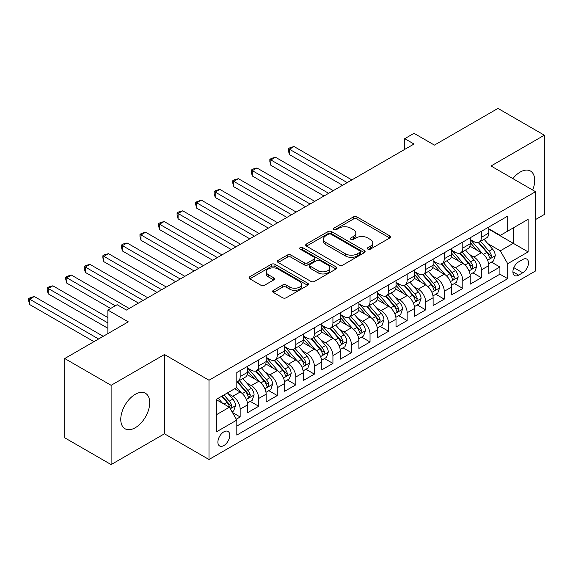 <?xml version="1.0" encoding="UTF-8"?>
<svg xmlns="http://www.w3.org/2000/svg" width="573" height="573" viewBox="0 0 573 573"><rect width="100%" height="100%" fill="white"/><g stroke="black" fill="none" stroke-linecap="round" stroke-linejoin="round"><path stroke-width="0.86" d="M367.866 249.148A1.805 1.039 0 0 0 370.416 249.148L389.762 237.974A2.579 1.49 0 0 0 390.521 236.921A2.579 1.49 0 0 0 389.762 235.868L356.979 216.945A2.579 1.49 0 0 0 353.34 216.945L333.987 228.118A1.805 1.039 0 0 0 333.465 228.856A1.805 1.039 0 0 0 333.987 229.587A1.805 1.039 0 0 0 336.537 229.587L339.044 228.14A8.244 4.756 0 0 1 350.697 228.14L353.434 229.723A8.244 4.756 0 0 1 355.847 233.082A8.244 4.756 0 0 1 353.434 236.448L350.927 237.895A1.805 1.039 0 0 0 350.397 238.633A1.805 1.039 0 0 0 350.927 239.371A1.805 1.039 0 0 0 353.477 239.371L355.983 237.924A8.244 4.756 0 0 1 367.637 237.924L370.366 239.5A8.244 4.756 0 0 1 372.779 242.866A8.244 4.756 0 0 1 370.366 246.225L367.866 247.672A1.805 1.039 0 0 0 367.336 248.41A1.805 1.039 0 0 0 367.866 249.148L367.866 247.672M135.242 427.737A20.463 11.818 120 0 0 148.615 409.702A20.463 11.818 120 0 0 145.478 393.3A20.463 11.818 120 0 0 135.242 394.317A20.463 11.818 120 0 0 121.87 412.352A20.463 11.818 120 0 0 125.007 428.747A20.463 11.818 120 0 0 135.242 427.737M532.689 190.057A20.463 11.818 120 0 0 530.462 171.026A20.463 11.818 120 0 0 520.227 172.043A20.463 11.818 120 0 0 512.871 178.611M223.835 445.572A8.394 4.849 120 0 0 229.322 438.173A8.394 4.849 120 0 0 228.033 431.448A8.394 4.849 120 0 0 223.835 431.863A8.394 4.849 120 0 0 218.349 439.262A8.394 4.849 120 0 0 219.638 445.987A8.394 4.849 120 0 0 223.835 445.572M273.393 290.339A2.579 1.49 0 0 0 272.633 291.385A2.579 1.49 0 0 0 273.393 292.438L282.589 297.752A2.579 1.49 0 0 0 286.228 297.752L307.722 285.34A2.579 1.49 0 0 0 308.475 284.294A2.579 1.49 0 0 0 307.722 283.241L274.94 264.311A2.579 1.49 0 0 0 271.294 264.311L249.807 276.723A2.579 1.49 0 0 0 249.054 277.769A2.579 1.49 0 0 0 249.807 278.822L260.916 285.239A2.579 1.49 0 0 0 264.561 285.239L273.758 279.925A2.579 1.49 0 0 0 274.51 278.879A2.579 1.49 0 0 0 273.758 277.826L268.243 274.646A6.89 3.975 0 0 1 266.23 271.831A6.89 3.975 0 0 1 270.477 268.157A6.89 3.975 0 0 1 277.991 269.016L299.572 281.479A6.89 3.975 0 0 1 301.584 284.294A6.89 3.975 0 0 1 297.337 287.968A6.89 3.975 0 0 1 289.823 287.102L286.228 285.025A2.579 1.49 0 0 0 282.589 285.025L273.393 290.339L273.393 292.438M535.54 219.552L544.35 214.467L544.35 135.192L497.966 108.412L434.42 145.105L414.007 133.323L404.731 138.673L414.007 144.031L126.425 310.065L117.15 304.707L107.874 310.065L107.874 333.629M111.119 385.314L111.119 464.588L164.465 433.79L164.465 354.522L111.119 385.314L64.735 358.533L128.28 321.847L107.874 310.065M164.465 354.522L208.995 380.228L535.54 191.697L535.54 270.972L208.995 459.496L208.995 380.228M544.35 135.192L491.011 165.991L535.54 191.697M339.223 265.048A2.579 1.49 0 0 0 342.869 265.048L364.356 252.643A2.579 1.49 0 0 0 365.116 251.59A2.579 1.49 0 0 0 364.356 250.537L331.574 231.614A2.579 1.49 0 0 0 327.935 231.614L306.448 244.019A2.579 1.49 0 0 0 305.688 245.072A2.579 1.49 0 0 0 306.448 246.125L339.223 265.048M300.882 249.534A1.805 1.039 0 0 1 302.709 249.792L302.709 247.651L336.036 266.889A2.579 1.49 0 0 1 336.795 267.942A2.579 1.49 0 0 1 336.036 268.995L314.548 281.4A2.579 1.49 0 0 1 310.91 281.4L278.127 262.47L278.127 260.371A2.579 1.49 0 0 0 277.368 261.424A2.579 1.49 0 0 0 278.127 262.47M278.127 260.371L287.324 255.064A2.579 1.49 0 0 1 290.962 255.064L304.256 262.735A2.579 1.49 0 0 0 307.902 262.735L314.004 259.211A2.579 1.49 0 0 0 314.756 258.165A2.579 1.49 0 0 0 314.004 257.112L300.159 249.119A1.805 1.039 0 0 1 299.636 248.381A1.805 1.039 0 0 1 300.746 247.421A1.805 1.039 0 0 1 302.709 247.651M111.119 464.588L64.735 437.808L64.735 358.533M236.312 419.192L240.159 416.972L232.466 412.524M228.083 393.608L232.738 396.294A10.493 6.059 60 0 1 240.159 409.151L247.586 404.867L247.586 412.689L258.717 406.257L250.272 401.387M246.634 382.893L251.296 385.586A10.493 6.059 60 0 1 258.717 398.443L266.137 394.152L266.137 401.974L277.268 395.549L268.83 390.671M265.192 372.185L269.847 374.871A10.493 6.059 60 0 1 277.268 387.728L284.688 383.444L284.688 391.266L295.826 384.834L287.381 379.963M283.742 361.47L288.405 364.163A10.493 6.059 60 0 1 295.826 377.013L303.246 372.729L303.246 380.551L314.376 374.126L305.932 369.248M302.3 350.762L306.956 353.448A10.493 6.059 60 0 1 314.376 366.305L321.797 362.021L321.797 369.836L332.927 363.411L324.49 358.54M320.851 340.047L325.507 342.74A10.493 6.059 60 0 1 332.927 355.589L340.355 351.306L340.355 359.128L351.485 352.703L343.041 347.825M339.402 329.339L344.065 332.025A10.493 6.059 60 0 1 351.485 344.882L358.906 340.598L358.906 348.413L370.036 341.988L361.599 337.117M357.96 318.624L362.616 321.317A10.493 6.059 60 0 1 370.036 334.166L377.457 329.883L377.457 337.705L388.594 331.273L380.15 326.402M376.511 307.916L381.167 310.602A10.493 6.059 60 0 1 388.594 323.459L396.015 319.168L396.015 326.99L407.145 320.565L398.701 315.687M395.062 297.201L399.725 299.887A10.493 6.059 60 0 1 407.145 312.743L414.565 308.46L414.565 316.282L425.696 309.85L417.259 304.979M413.62 286.486L418.276 289.179A10.493 6.059 60 0 1 425.696 302.035L433.124 297.745L433.124 305.567L444.254 299.142L435.809 294.264M432.171 275.778L436.834 278.464A10.493 6.059 60 0 1 444.254 291.32L451.674 287.037L451.674 294.859L462.805 288.427L454.368 283.556M450.729 265.063L455.385 267.756A10.493 6.059 60 0 1 462.805 280.605L470.225 276.322L470.225 284.144L481.363 277.719L481.363 269.897A10.493 6.059 -120 0 0 473.935 257.041L469.28 254.355M472.918 272.841L481.363 277.719M247.586 404.867A10.493 6.059 -120 0 0 240.159 392.011L234.593 388.795M266.137 394.152A10.493 6.059 -120 0 0 258.717 381.303L247.242 374.678M284.688 383.444A10.493 6.059 -120 0 0 277.268 370.588L265.793 363.962M303.246 372.729A10.493 6.059 -120 0 0 295.826 359.88L284.351 353.255M321.797 362.021A10.493 6.059 -120 0 0 314.376 349.165L302.902 342.539M340.355 351.306A10.493 6.059 -120 0 0 332.927 338.45L321.453 331.831M358.906 340.598A10.493 6.059 -120 0 0 351.485 327.742L340.011 321.116M377.457 329.883A10.493 6.059 -120 0 0 370.036 317.027L358.562 310.401M396.015 319.168A10.493 6.059 -120 0 0 388.594 306.319L377.12 299.693M414.565 308.46A10.493 6.059 -120 0 0 407.145 295.604L395.671 288.978M433.124 297.745A10.493 6.059 -120 0 0 425.696 284.896L414.222 278.27M451.674 287.037A10.493 6.059 -120 0 0 444.254 274.181L432.78 267.555M470.225 276.322A10.493 6.059 -120 0 0 462.805 263.473L451.331 256.847M522.734 259.505L518.651 261.861A8.137 4.699 120 0 0 513.336 269.031A8.137 4.699 120 0 0 514.583 275.549A8.137 4.699 120 0 0 518.651 275.147L522.734 272.791A8.137 4.699 120 0 0 528.048 265.621A8.137 4.699 120 0 0 526.802 259.103A8.137 4.699 120 0 0 522.734 259.505M216.415 414.723L229.401 407.224L236.821 420.081L236.821 435.072L507.707 278.679L507.707 263.687L500.286 250.831L487.831 243.64M236.821 420.081L216.415 431.863L216.415 399.295L236.821 387.513L236.821 372.514L507.707 216.121L507.707 231.12L528.113 219.337L528.113 251.898L507.707 263.687M247.586 368.016L251.296 370.158A10.493 6.059 60 0 0 256.539 370.681L263.967 366.398A10.493 6.059 -120 0 0 266.137 361.592L266.137 355.589M266.137 357.308L269.847 359.45A10.493 6.059 60 0 0 275.097 359.966L282.518 355.683A10.493 6.059 -120 0 0 284.688 350.877L284.688 344.882M284.688 346.593L288.405 348.735A10.493 6.059 60 0 0 293.648 349.258L301.069 344.967A10.493 6.059 -120 0 0 303.246 340.169L303.246 334.166M303.246 335.878L306.956 338.027A10.493 6.059 60 0 0 312.206 338.543L319.627 334.26A10.493 6.059 -120 0 0 321.797 329.454L321.797 323.459M321.797 325.17L325.507 327.312A10.493 6.059 60 0 0 330.757 327.835L338.177 323.544A10.493 6.059 -120 0 0 340.355 318.746L340.355 312.743M340.355 314.455L344.065 316.597A10.493 6.059 60 0 0 349.308 317.12L356.735 312.837A10.493 6.059 -120 0 0 358.906 308.03L358.906 302.028M358.906 303.747L362.616 305.889A10.493 6.059 60 0 0 367.866 306.412L375.286 302.121A10.493 6.059 -120 0 0 377.457 297.315L377.457 291.32M377.457 293.032L381.167 295.174A10.493 6.059 60 0 0 386.417 295.697L393.837 291.413A10.493 6.059 -120 0 0 396.015 286.607L396.015 280.605M396.015 282.324L399.725 284.466A10.493 6.059 60 0 0 404.975 284.982L412.395 280.698A10.493 6.059 -120 0 0 414.565 275.892L414.565 269.897M414.565 271.609L418.276 273.751A10.493 6.059 60 0 0 423.526 274.274L430.946 269.99A10.493 6.059 -120 0 0 433.124 265.184L433.124 259.182M433.124 260.901L436.834 263.043A10.493 6.059 60 0 0 442.077 263.559L449.497 259.275A10.493 6.059 -120 0 0 451.674 254.469L451.674 248.474M451.674 250.186L455.385 252.328A10.493 6.059 60 0 0 460.635 252.851L468.055 248.567A10.493 6.059 -120 0 0 470.225 243.761L470.225 237.759M236.821 426.076L499.914 274.181L499.914 267.004L488.783 273.428L488.783 265.614A10.493 6.059 -120 0 0 481.363 252.757L469.889 246.132M470.225 239.478L473.935 241.62A10.493 6.059 -120 0 0 479.186 242.135A10.493 6.059 -120 0 0 481.363 237.329L481.363 231.334M479.186 242.135L486.606 237.852A10.493 6.059 -120 0 0 488.783 233.046L488.783 227.051M240.159 370.588L240.159 376.59A10.493 6.059 60 0 1 237.988 381.389A10.493 6.059 60 0 1 236.821 381.819M237.988 381.389L245.409 377.106A10.493 6.059 -120 0 0 247.586 372.3L247.586 366.305M258.717 359.873L258.717 365.875A10.493 6.059 60 0 1 256.539 370.681M277.268 349.165L277.268 355.16A10.493 6.059 60 0 1 275.097 359.966M295.826 338.45L295.826 344.452A10.493 6.059 60 0 1 293.648 349.258M314.376 327.742L314.376 333.737A10.493 6.059 60 0 1 312.206 338.543M332.927 317.027L332.927 323.029A10.493 6.059 60 0 1 330.757 327.835M351.485 306.319L351.485 312.314A10.493 6.059 60 0 1 349.308 317.12M370.036 295.604L370.036 301.606A10.493 6.059 60 0 1 367.866 306.412M388.594 284.896L388.594 290.891A10.493 6.059 60 0 1 386.417 295.697M407.145 274.181L407.145 280.183A10.493 6.059 60 0 1 404.975 284.982M425.696 263.473L425.696 269.468A10.493 6.059 60 0 1 423.526 274.274M444.254 252.757L444.254 258.752A10.493 6.059 60 0 1 442.077 263.559M462.805 242.042L462.805 248.045A10.493 6.059 60 0 1 460.635 252.851M462.805 280.605L462.805 288.427M444.254 291.32L444.254 299.142M425.696 302.035L425.696 309.85M407.145 312.743L407.145 320.565M388.594 323.459L388.594 331.273M370.036 334.166L370.036 341.988M351.485 344.882L351.485 352.703M332.927 355.589L332.927 363.411M314.376 366.305L314.376 374.126M295.826 377.013L295.826 384.834M277.268 387.728L277.268 395.549M258.717 398.443L258.717 406.257M240.159 409.151L240.159 416.972M229.401 407.224L216.415 399.725M500.286 250.831L513.272 243.332L513.272 227.904L528.113 219.337M488.783 229.193L528.113 251.898M488.783 228.763L500.286 235.403L507.707 231.12M164.465 433.79L208.995 459.496M404.731 138.673L404.731 149.388M491.469 262.133L499.914 267.004M499.914 274.181L507.707 278.679M368.582 249.398L370.366 248.374A8.244 4.756 0 0 0 372.779 245.008L372.779 242.866M355.847 233.082L355.847 235.231A8.244 4.756 0 0 1 353.434 238.59L351.65 239.621M389.726 237.996L356.979 219.087A2.579 1.49 0 0 0 353.34 219.087L334.711 229.845M364.321 252.664L331.574 233.755A2.579 1.49 0 0 0 327.935 233.755L306.476 246.146M359.808 252.328A1.805 1.039 0 0 0 360.331 251.59A1.805 1.039 0 0 0 359.808 250.852L331.029 234.242A1.805 1.039 0 0 0 328.479 234.242L325.844 235.768A8.244 4.756 0 0 0 323.43 239.134A8.244 4.756 0 0 0 325.844 242.494L345.512 253.853A8.244 4.756 0 0 0 357.165 253.853L359.808 252.328L359.808 254.469A1.805 1.039 0 0 0 360.331 253.732L360.331 251.59M323.43 239.134L323.43 241.276A8.244 4.756 0 0 0 325.844 244.635L325.844 242.494M359.808 254.469L357.165 255.995A8.244 4.756 0 0 1 345.512 255.995L325.844 244.635M278.163 262.491L287.324 257.205L287.324 255.064M314.756 258.165L314.756 260.307A2.579 1.49 0 0 1 314.004 261.352L307.902 264.876A2.579 1.49 0 0 1 304.256 264.876L290.962 257.205A2.579 1.49 0 0 0 287.324 257.205M302.709 249.792L336.007 269.009M318.058 270.7A6.89 3.975 0 0 0 325.564 271.566A6.89 3.975 0 0 0 329.819 267.885A6.89 3.975 0 0 0 327.799 265.077L320.192 260.686A2.579 1.49 0 0 0 316.554 260.686L310.451 264.21A2.579 1.49 0 0 0 309.699 265.256A2.579 1.49 0 0 0 310.451 266.309L318.058 270.7L318.058 272.841A6.89 3.975 0 0 0 325.564 273.708A6.89 3.975 0 0 0 329.819 270.033L329.819 267.885M309.699 265.256L309.699 267.405A2.579 1.49 0 0 0 310.451 268.451L310.451 266.309M318.058 272.841L310.451 268.451M301.584 284.294L301.584 286.436A6.89 3.975 0 0 1 297.337 290.11A6.89 3.975 0 0 1 289.823 289.243L286.228 287.166A2.579 1.49 0 0 0 282.589 287.166L273.421 292.459M266.23 271.831L266.23 273.973A6.89 3.975 0 0 0 268.243 276.788L268.243 274.646M273.722 279.946L268.243 276.788M307.687 285.361L274.94 266.452A2.579 1.49 0 0 0 271.294 266.452L249.842 278.843M488.626 263.773L493.417 261.009L495.273 255.651A6.955 4.011 -120 0 0 492.565 249.119L484.092 239.306M482.394 253.438L472.338 241.799A20.069 11.589 -120 0 0 470.225 239.593M476.879 250.172L471.257 243.661A16.66 9.619 -120 0 0 470.225 242.537M351.858 179.915L294.064 146.552L289.422 149.231L289.422 154.581L342.575 185.272M478.24 242.515L486.814 252.442A6.955 4.011 60 0 1 489.292 257.234L489.8 258.058L490.739 257.922L491.519 255.945A6.955 4.011 -120 0 0 489.041 251.153L480.568 241.34M478.749 242.35L487.96 253.022A3.545 2.048 60 0 1 488.848 254.405L491.519 255.945M289.422 154.581L288.405 150.778L288.405 148.636L347.217 182.594M288.405 148.636L290.26 147.569L294.064 146.552M470.075 274.488L474.867 271.717L476.722 266.359A6.955 4.011 -120 0 0 474.014 259.834L465.534 250.021M463.836 264.146L453.787 252.507A20.069 11.589 -120 0 0 451.674 250.301M458.321 260.88L452.699 254.369A16.66 9.619 -120 0 0 451.674 253.252M333.3 190.63L275.506 157.26L270.871 159.939L270.871 165.296L324.024 195.987M459.689 253.223L468.263 263.15A6.955 4.011 60 0 1 470.741 267.942L471.25 268.766L472.188 268.637L472.969 266.66A6.955 4.011 -120 0 0 470.49 261.868L462.01 252.056M460.191 253.065L469.402 263.73A3.545 2.048 60 0 1 470.297 265.12L472.969 266.66M270.871 165.296L269.847 161.493L269.847 159.351L328.666 193.309M269.847 159.351L271.702 158.277L275.506 157.26M451.517 285.196L456.316 282.432L458.164 277.074A6.955 4.011 -120 0 0 455.456 270.542L446.983 260.729M445.285 274.861L435.229 263.222A20.069 11.589 -120 0 0 433.124 261.016M439.77 271.595L434.148 265.084A16.66 9.619 -120 0 0 433.124 263.967M314.749 201.338L256.955 167.975L252.313 170.654L252.313 176.004L305.473 206.695M441.131 263.938L449.705 273.865A6.955 4.011 60 0 1 452.19 278.657L452.691 279.481L453.63 279.345L454.41 277.368A6.955 4.011 -120 0 0 451.932 272.583L443.459 262.763M441.64 263.773L450.851 274.446A3.545 2.048 60 0 1 451.746 275.828L454.41 277.368M252.313 176.004L251.296 172.208L251.296 170.059L310.108 204.017M251.296 170.059L253.151 168.992L256.955 167.975M432.966 295.912L437.758 293.14L439.613 287.782A6.955 4.011 -120 0 0 436.905 281.257L428.432 271.444M426.727 285.569L416.678 273.93A20.069 11.589 -120 0 0 414.565 271.724M421.219 282.303L415.597 275.792A16.66 9.619 -120 0 0 414.565 274.675M296.191 212.053L238.397 178.683L233.763 181.362L233.763 186.719L286.915 217.411M422.58 274.653L431.154 284.58A6.955 4.011 60 0 1 433.632 289.365L434.141 290.189L435.079 290.06L435.86 288.083A6.955 4.011 -120 0 0 433.381 283.291L424.901 273.479M423.082 274.488L432.3 285.153A3.545 2.048 60 0 1 433.188 286.543L435.86 288.083M233.763 186.719L232.738 182.916L232.738 180.774L291.557 214.732M232.738 180.774L234.593 179.7L238.397 178.683M414.408 306.619L419.207 303.855L421.062 298.497A6.955 4.011 -120 0 0 418.354 291.965L409.874 282.152M408.177 296.284L398.12 284.645A20.069 11.589 -120 0 0 396.015 282.439M402.661 293.018L397.039 286.507A16.66 9.619 -120 0 0 396.015 285.39M277.64 222.761L219.846 189.398L215.204 192.077L215.204 197.434L268.365 228.118M404.029 285.361L412.603 295.288A6.955 4.011 60 0 1 415.081 300.08L415.583 300.904L416.528 300.768L417.309 298.791A6.955 4.011 -120 0 0 414.831 294.006L406.35 284.187M404.531 285.196L413.742 295.869A3.545 2.048 60 0 1 414.637 297.251L417.309 298.791M215.204 197.434L214.187 193.631L214.187 191.489L272.999 225.44M214.187 191.489L216.042 190.415L219.846 189.398M395.857 317.335L400.649 314.563L402.504 309.212A6.955 4.011 -120 0 0 399.796 302.68L391.323 292.867M389.626 306.999L379.57 295.353A20.069 11.589 -120 0 0 377.457 293.147M384.111 303.726L378.488 297.215A16.66 9.619 -120 0 0 377.457 296.098M259.089 233.476L201.295 200.106L196.654 202.785L196.654 208.142L249.807 238.834M385.471 296.076L394.045 306.003A6.955 4.011 60 0 1 396.523 310.788L397.032 311.612L397.97 311.483L398.751 309.506A6.955 4.011 -120 0 0 396.272 304.714L387.799 294.902M385.98 295.912L395.191 306.576A3.545 2.048 60 0 1 396.079 307.966L398.751 309.506M196.654 208.142L195.637 204.339L195.637 202.197L254.448 236.155M195.637 202.197L201.295 200.106M377.306 328.043L382.098 325.278L383.953 319.92A6.955 4.011 -120 0 0 381.246 313.395L372.765 303.575M371.068 317.707L361.019 306.068A20.069 11.589 -120 0 0 358.906 303.862M365.553 314.441L359.93 307.93A16.66 9.619 -120 0 0 358.906 306.813M240.531 244.191L182.737 210.821L178.103 213.5L178.103 218.857L231.256 249.542M366.921 306.784L375.494 316.711A6.955 4.011 60 0 1 377.972 321.503L378.481 322.327L379.419 322.198L380.2 320.214A6.955 4.011 -120 0 0 377.722 315.429L369.241 305.61M367.422 306.627L376.633 317.292A3.545 2.048 60 0 1 377.528 318.674L380.2 320.214M178.103 218.857L177.078 215.054L177.078 212.912L235.897 246.863M177.078 212.912L178.934 211.838L182.737 210.821M358.748 338.758L363.547 335.986L365.402 330.635A6.955 4.011 -120 0 0 362.695 324.103L354.214 314.291M352.517 328.422L342.461 316.776A20.069 11.589 -120 0 0 340.355 314.57M347.002 325.156L341.379 318.645A16.66 9.619 -120 0 0 340.355 317.521M221.98 254.899L164.186 221.536L159.545 224.208L159.545 229.565L212.705 260.257M348.363 317.499L356.936 327.427A6.955 4.011 60 0 1 359.421 332.211L359.923 333.042L360.861 332.906L361.642 330.929A6.955 4.011 -120 0 0 359.164 326.137L350.69 316.325M348.871 317.335L358.082 328A3.545 2.048 60 0 1 358.977 329.389L361.642 330.929M159.545 229.565L158.528 225.762L158.528 223.62L217.339 257.578M158.528 223.62L160.383 222.553L164.186 221.536M340.197 349.466L344.989 346.701L346.844 341.343A6.955 4.011 -120 0 0 344.137 334.818L335.663 324.998M333.959 339.13L323.91 327.491A20.069 11.589 -120 0 0 321.797 325.285M328.451 335.864L322.828 329.353A16.66 9.619 -120 0 0 321.797 328.236M203.422 265.614L145.628 232.244L140.994 234.923L140.994 240.28L194.147 270.965M329.812 328.207L338.385 338.134A6.955 4.011 60 0 1 340.863 342.926L341.372 343.75L342.31 343.621L343.091 341.644A6.955 4.011 -120 0 0 340.613 336.852L332.132 327.04M330.313 328.05L339.531 338.715A3.545 2.048 60 0 1 340.419 340.097L343.091 341.644M140.994 240.28L139.97 236.477L139.97 234.336L198.788 268.293M139.97 234.336L141.825 233.261L145.628 232.244M321.639 360.181L326.438 357.416L328.293 352.058A6.955 4.011 -120 0 0 325.586 345.526L317.105 335.714M315.408 349.845L305.352 338.206A20.069 11.589 -120 0 0 303.246 336M309.893 346.579L304.27 340.068A16.66 9.619 -120 0 0 303.246 338.944M184.871 276.322L127.077 242.959L122.436 245.638L122.436 250.988L175.596 281.68M311.261 338.922L319.834 348.85A6.955 4.011 60 0 1 322.312 353.641L322.814 354.465L323.759 354.329L324.54 352.352A6.955 4.011 -120 0 0 322.062 347.56L313.581 337.748M311.762 338.758L320.973 349.423A3.545 2.048 60 0 1 321.868 350.812L324.54 352.352M122.436 250.988L121.419 247.185L121.419 245.043L180.23 279.001M121.419 245.043L123.274 243.976L127.077 242.959M303.088 370.896L307.88 368.124L309.735 362.766A6.955 4.011 -120 0 0 307.028 356.241L298.554 346.421M296.857 360.553L286.801 348.914A20.069 11.589 -120 0 0 284.688 346.708M291.342 357.287L285.719 350.776A16.66 9.619 -120 0 0 284.688 349.659M166.32 287.037L108.526 253.667L103.885 256.346L103.885 261.703L157.038 292.395M292.703 349.63L301.276 359.558A6.955 4.011 60 0 1 303.754 364.349L304.263 365.173L305.201 365.044L305.982 363.067A6.955 4.011 -120 0 0 303.504 358.275L295.031 348.463M293.211 349.473L302.422 360.138A3.545 2.048 60 0 1 303.318 361.52L305.982 363.067M103.885 261.703L102.868 257.9L102.868 255.759L161.679 289.716M102.868 255.759L104.723 254.684L108.526 253.667M284.537 381.604L289.329 378.839L291.184 373.481A6.955 4.011 -120 0 0 288.477 366.949L279.996 357.137M278.299 371.268L268.25 359.629A20.069 11.589 -120 0 0 266.137 357.423M272.784 368.002L267.161 361.491A16.66 9.619 -120 0 0 266.137 360.374M147.762 297.745L89.968 264.382L85.334 267.061L85.334 272.411L138.487 303.103M274.152 360.345L282.725 370.273A6.955 4.011 60 0 1 285.204 375.064L285.712 375.888L286.65 375.752L287.431 373.775A6.955 4.011 -120 0 0 284.953 368.983L276.473 359.171M274.653 360.181L283.871 370.853A3.545 2.048 60 0 1 284.76 372.235L287.431 373.775M85.334 272.411L84.31 268.608L84.31 266.466L143.128 300.424M84.31 266.466L86.165 265.399L89.968 264.382M265.979 392.319L270.778 389.547L272.633 384.189A6.955 4.011 -120 0 0 269.926 377.664L261.446 367.852M259.748 381.976L249.692 370.337A20.069 11.589 -120 0 0 247.586 368.131M254.233 378.71L248.61 372.199A16.66 9.619 -120 0 0 247.586 371.082M129.212 308.46L71.417 275.09L66.776 277.769L66.776 283.126L110.653 308.46M255.594 371.053L264.174 380.981A6.955 4.011 60 0 1 266.653 385.772L267.154 386.596L268.092 386.467L268.873 384.49A6.955 4.011 -120 0 0 266.395 379.698L257.922 369.886M256.102 370.896L265.313 381.561A3.545 2.048 60 0 1 266.209 382.95L268.873 384.49M66.776 283.126L65.759 279.323L65.759 277.182L115.295 305.781M65.759 277.182L67.614 276.107L71.417 275.09M247.429 403.027L252.22 400.262L254.075 394.904A6.955 4.011 -120 0 0 251.368 388.372L242.895 378.56M241.19 392.691L236.756 387.549M235.682 389.425L234.959 388.587M107.874 317.564L52.859 285.805L48.225 288.484L48.225 293.842L107.874 328.279M237.043 381.768L245.616 391.696A6.955 4.011 60 0 1 248.095 396.487L248.603 397.311L249.542 397.175L250.322 395.198A6.955 4.011 -120 0 0 247.844 390.414L239.364 380.594M237.544 381.604L246.762 392.276A3.545 2.048 60 0 1 247.651 393.658L250.322 395.198M48.225 293.842L47.201 290.038L47.201 287.89L107.874 322.921M47.201 287.89L49.056 286.822L52.859 285.805M232.094 411.88L233.669 410.97L235.524 405.612A6.955 4.011 -120 0 0 232.817 399.087L227.481 392.906M222.496 403.234L218.198 398.264M217.124 400.133L216.415 399.309M103.233 336.308L34.308 296.513L29.667 299.192L29.667 304.55L93.958 341.666M221.73 396.23L227.066 402.411A6.955 4.011 60 0 1 229.544 407.195L230.045 408.019L230.991 407.89L231.771 405.913A6.955 4.011 -120 0 0 229.293 401.121L223.95 394.94M222.159 395.979L228.204 402.984A3.545 2.048 60 0 1 229.1 404.373L231.771 405.913M29.667 304.55L28.65 300.746L28.65 298.605L98.599 338.987M28.65 298.605L30.505 297.53L34.308 296.513M232.738 396.294L240.159 392.011M251.296 385.586L258.717 381.303M269.847 374.871L277.268 370.588M288.405 364.163L295.826 359.88M306.956 353.448L314.376 349.165M325.507 342.74L332.927 338.45M344.065 332.025L351.485 327.742M362.616 321.317L370.036 317.027M381.167 310.602L388.594 306.319M399.725 299.887L407.145 295.604M418.276 289.179L425.696 284.896M436.834 278.464L444.254 274.181M455.385 267.756L462.805 263.473M473.935 257.041L481.363 252.757M481.363 237.329L488.783 233.046M240.159 376.59L247.586 372.3M258.717 365.875L266.137 361.592M277.268 355.16L284.688 350.877M295.826 344.452L303.246 340.169M314.376 333.737L321.797 329.454M332.927 323.029L340.355 318.746M351.485 312.314L358.906 308.03M370.036 301.606L377.457 297.315M388.594 290.891L396.015 286.607M407.145 280.183L414.565 275.892M425.696 269.468L433.124 265.184M444.254 258.752L451.674 254.469M462.805 248.045L470.225 243.761M481.363 269.897L488.783 265.614M513.838 267.655L522.734 272.791M512.899 271.824L518.651 275.147M370.366 248.374L370.366 246.225M350.927 239.371L350.927 237.895M353.434 238.59L353.434 236.448M333.987 229.587L333.987 228.118M353.34 219.087L353.34 216.945M356.979 219.087L356.979 216.945M389.762 237.974L389.762 235.868M306.448 246.125L306.448 244.019M327.935 233.755L327.935 231.614M331.574 233.755L331.574 231.614M364.356 252.643L364.356 250.537M345.512 255.995L345.512 253.853M357.165 255.995L357.165 253.853M290.962 257.205L290.962 255.064M304.256 264.876L304.256 262.735M307.902 264.876L307.902 262.735M314.004 261.352L314.004 259.211M336.036 268.995L336.036 266.889M282.589 287.166L282.589 285.025M286.228 287.166L286.228 285.025M289.823 289.243L289.823 287.102M273.758 279.925L273.758 277.826M249.807 278.822L249.807 276.723M271.294 266.452L271.294 264.311M274.94 266.452L274.94 264.311M307.722 285.34L307.722 283.241M487.566 260.206L495.23 255.787M472.338 241.799L473.291 241.247M489.041 251.153L492.565 249.119M483.497 254.355L486.814 252.442M469.015 270.922L476.679 266.495M453.787 252.507L454.74 251.955M470.49 261.868L474.014 259.834M464.947 265.07L468.263 263.15M450.457 281.63L458.121 277.21M435.229 263.222L436.189 262.67M451.932 272.583L455.456 270.542M446.388 275.778L449.705 273.865M431.906 292.345L439.57 287.918M416.678 273.93L417.631 273.378M433.381 283.291L436.905 281.257M427.838 286.493L431.154 284.58M413.348 303.053L421.012 298.633M398.12 284.645L399.08 284.093M414.831 294.006L418.354 291.965M409.287 297.201L412.603 295.288M394.797 313.768L402.461 309.341M379.57 295.353L380.522 294.801M396.272 304.714L399.796 302.68M390.729 307.916L394.045 306.003M376.246 324.483L383.91 320.056M361.019 306.068L361.971 305.516M377.722 315.429L381.246 313.395M372.178 318.631L375.494 316.711M357.688 335.191L365.352 330.764M342.461 316.776L343.42 316.224M359.164 326.137L362.695 324.103M353.62 329.339L356.936 327.427M339.137 345.906L346.801 341.479M323.91 327.491L324.862 326.939M340.613 336.852L344.137 334.818M335.069 340.054L338.385 338.134M320.579 356.614L328.243 352.187M305.352 338.206L306.311 337.655M322.062 347.56L325.586 345.526M316.518 350.762L319.834 348.85M302.028 367.329L309.692 362.902M286.801 348.914L287.753 348.363M303.504 358.275L307.028 356.241M297.96 361.477L301.276 359.558M283.477 378.037L291.141 373.617M268.25 359.629L269.203 359.078M284.953 368.983L288.477 366.949M279.409 372.185L282.725 370.273M264.919 388.752L272.583 384.325M249.692 370.337L250.652 369.786M266.395 379.698L269.926 377.664M260.858 382.9L264.174 380.981M246.369 399.46L254.032 395.041M247.844 390.414L251.368 388.372M242.3 393.608L245.616 391.696M230.282 408.75L235.474 405.748M229.293 401.121L232.817 399.087M224.064 404.144L227.066 402.411"/></g></svg>
